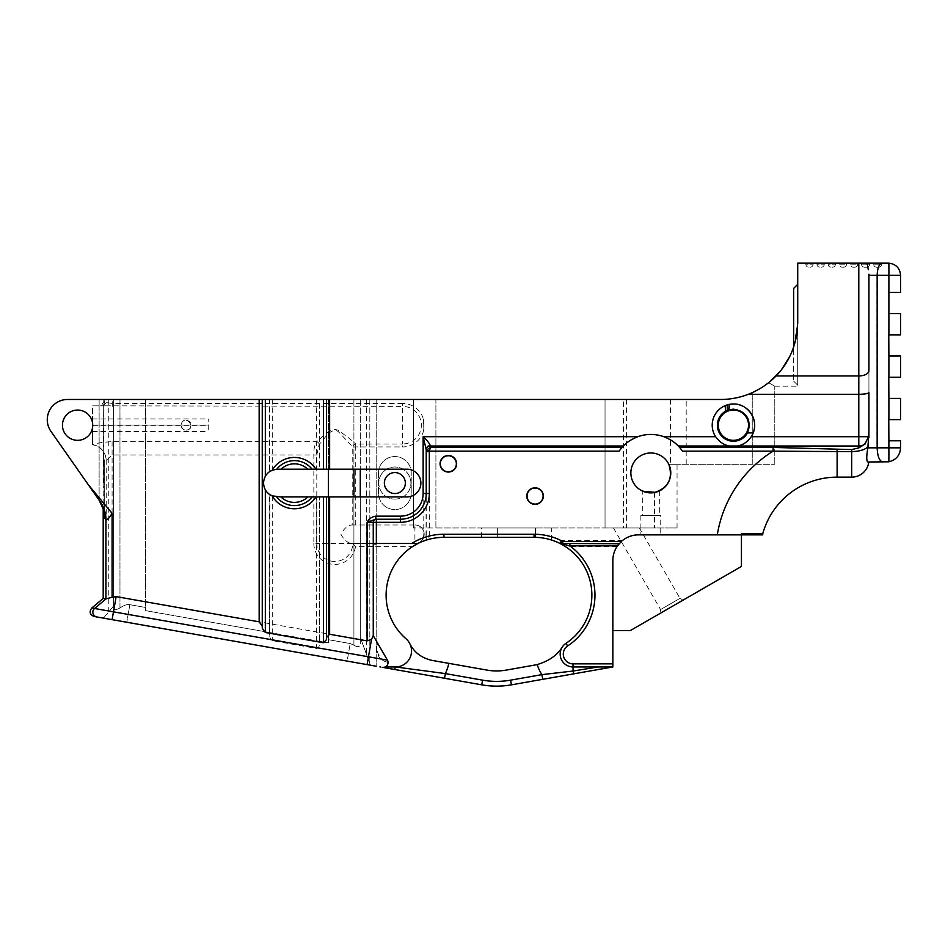 <?xml version="1.0" encoding="UTF-8"?>
<svg xmlns="http://www.w3.org/2000/svg" width="948" height="948" viewBox="0 0 948 948"><rect width="100%" height="100%" fill="white"/><g stroke="black" fill="none" stroke-linecap="round" stroke-linejoin="round"><path stroke-width="0.71" stroke-dasharray="4.74 3.56" d="M797.718 284.341L797.718 385.196L797.718 322.818L793.666 346.992L793.666 381.143L793.666 288.393M681.339 449.518A38.477 38.477 0 0 1 682.536 451.153L678.306 446.01C675.047 442.42 670.212 439.327 663.801 436.708A38.477 38.477 0 0 0 637.814 436.708C631.404 439.327 626.569 442.42 623.31 446.01L619.08 451.153A38.477 38.477 0 0 1 621.402 448.12M866.756 459.033L867.918 461.996L868.795 461.996A17.218 17.218 0 0 1 851.707 477.14L851.707 449.565L773.106 447.432L773.106 451.153L682.536 451.153A38.477 38.477 0 0 0 619.08 451.153L429.42 451.153L430.345 445.619C429.183 442.965 426.778 439.991 423.152 436.708L426.233 449.186L426.007 540.182M837.12 477.14L837.12 451.556L773.106 451.153A121.391 121.391 0 0 0 717.292 534.862L638.573 534.862A25.715 25.715 0 0 0 622.599 540.419L616.994 546.581A25.715 25.715 -90 0 0 612.846 560.576A25.715 25.715 0 0 1 618.167 544.922M650.814 452.978A19.944 19.944 0 0 0 633.537 482.899A19.944 19.944 0 0 0 668.091 482.899A19.944 19.944 0 0 0 650.814 452.978A19.944 19.944 0 0 0 630.953 474.782A19.944 19.944 0 0 0 654.511 492.533A19.944 19.944 0 0 1 630.953 474.782A19.944 19.944 0 0 1 668.79 464.283A19.944 19.944 0 0 0 650.814 452.978M535.075 487.438A8.627 8.627 0 0 1 542.552 500.39A8.627 8.627 0 0 1 527.598 500.39A8.627 8.627 0 0 1 535.075 487.438A8.627 8.627 0 0 1 542.552 500.39A8.627 8.627 0 0 1 527.598 500.39A8.627 8.627 0 0 1 535.075 487.438M448.357 455.135A8.627 8.627 0 0 1 455.822 468.087A8.627 8.627 0 0 1 440.879 468.087A8.627 8.627 0 0 1 448.357 455.135A8.627 8.627 0 0 1 455.822 468.087A8.627 8.627 0 0 1 440.879 468.087A8.627 8.627 0 0 1 448.357 455.135M773.106 447.432L679.633 447.432A38.477 38.477 0 0 0 678.306 446.01L737.497 446.01C742.924 445.062 747.51 441.958 751.243 436.708A21.212 21.212 0 0 0 733.42 403.978A21.212 21.212 0 0 0 715.61 436.708C719.319 441.946 723.893 445.05 729.344 446.01A21.212 21.212 0 0 0 737.497 446.01L858.793 446.01L858.793 263.165L867.029 263.165L868.332 269.765M851.707 449.565L858.793 447.918L865.003 444.091L868.427 436.708L868.925 431.956L867.076 452.943M878.725 267.218A3.034 3.034 -90 0 0 881.759 264.172A3.034 3.034 90 0 1 878.725 267.218L876.699 267.218A3.034 3.034 90 0 1 873.665 264.172L881.759 264.172L873.665 264.172A3.034 3.034 90 0 0 876.699 267.218L878.725 267.218M873.665 264.172L873.665 263.165L873.665 264.172L873.665 263.165L881.759 263.165L881.759 264.172M866.567 267.218A3.034 3.034 -90 0 0 869.612 264.172A3.034 3.034 90 0 1 866.567 267.218L864.552 267.218A3.034 3.034 90 0 1 861.507 264.172L869.612 264.172L861.507 264.172A3.034 3.034 90 0 0 864.552 267.218L866.567 267.218M861.507 264.172L861.507 263.165L861.507 264.172L861.507 263.165L869.612 263.165L869.612 264.172M854.634 267.218A3.034 3.034 -90 0 0 857.679 264.172A3.034 3.034 90 0 1 854.634 267.218L853.413 267.218A3.034 3.034 90 0 1 850.368 264.172L857.679 264.172L850.368 264.172A3.034 3.034 90 0 0 853.413 267.218L854.634 267.218M850.368 263.165L850.368 264.172M857.679 263.165L857.679 264.172M843.495 267.218A3.034 3.034 -90 0 0 846.54 264.172A3.034 3.034 90 0 1 843.495 267.218L842.274 267.218A3.034 3.034 90 0 1 839.229 264.172L846.54 264.172L839.229 264.172A3.034 3.034 90 0 0 842.274 267.218L843.495 267.218M839.229 263.165L839.229 264.172M846.54 263.165L846.54 264.172M835.401 264.172A3.034 3.034 90 0 1 832.356 267.218L831.135 267.218A3.034 3.034 90 0 1 828.09 264.172L835.401 264.172L828.09 264.172A3.034 3.034 90 0 0 831.135 267.218L832.356 267.218A3.034 3.034 -90 0 0 835.401 264.172L835.401 263.165L835.401 264.172M828.09 263.165L828.09 264.172M824.262 264.172A3.034 3.034 90 0 1 821.217 267.218L819.996 267.218A3.034 3.034 90 0 1 816.963 264.172L824.262 264.172L816.963 264.172A3.034 3.034 90 0 0 819.996 267.218L821.217 267.218A3.034 3.034 -90 0 0 824.262 264.172L824.262 263.165L824.262 264.172M816.963 263.165L816.963 264.172M813.123 264.172A3.034 3.034 90 0 1 810.09 267.218L808.857 267.218A3.034 3.034 90 0 1 805.824 264.172L813.123 264.172L805.824 264.172A3.034 3.034 90 0 0 808.857 267.218L810.09 267.218A3.034 3.034 -90 0 0 813.123 264.172L813.123 263.165L813.123 264.172M805.824 263.165L805.824 264.172L805.824 263.165M621.995 447.432A38.477 38.477 0 0 1 623.31 446.01L430.345 446.01A4.112 3.721 -0 0 0 426.233 449.731L426.233 540.099L426.233 536.023L429.326 536.023L429.326 451.639L426.233 451.639L426.624 449.968L430.345 447.432L621.995 447.432M624.282 445.05A38.477 38.477 0 0 1 669.371 439.22M762.725 533.831L741.443 533.831L741.443 534.862L741.443 533.831L741.443 534.862L762.725 534.862M619.471 543.358A25.715 25.715 0 0 1 638.573 534.862L741.443 534.862L741.443 566.43L630.42 630.538L612.846 630.538L612.846 560.576L612.846 666.954L573.042 666.954A12.857 12.857 0 0 1 562.283 647.046A12.857 12.857 0 0 0 573.042 666.954L598.271 666.954L573.042 671.03L541.912 674.632L542.742 679.313L573.86 673.827L573.042 663.861L612.846 663.861M868.925 274.209L868.925 437.621M867.029 263.165L869.612 263.165M881.83 263.165C878.891 263.899 877.279 267.952 876.983 275.311L868.925 275.311M900.6 275.311L888.774 275.311L888.774 292.458L900.6 292.458L900.6 275.311C899.913 268.106 895.979 264.054 888.786 263.165L888.774 275.311L876.983 275.311L876.983 447.823C877.327 456.415 879.211 461.143 882.647 461.996M888.774 292.458L888.786 461.795C896.097 459.993 900.043 455.336 900.6 447.823L900.6 440.808L888.774 440.808M866.745 456.45L866.709 457.837M888.774 398.421L900.6 398.421L900.6 419.609L888.774 419.609M888.774 313.646L900.6 313.646L900.6 334.845L888.774 334.845M888.774 356.033L900.6 356.033L900.6 377.221L888.774 377.221M868.925 432.015L868.925 370.621A10.12 5.309 180 0 1 858.793 375.941L776.045 375.941C789.945 361.544 797.173 343.674 797.718 322.32L797.718 386.203L797.718 263.165L858.793 263.165M768.603 382.696L769.385 382.056L768.603 382.696L774.777 386.203L768.603 382.696M779.671 371.912L781.65 369.447L779.671 371.912M789.648 356.673L791.959 351.566L789.648 356.673M387.4 660.128L373.251 635.634L371.533 639.343L367.077 640.86L367.077 543.5L316.798 543.5L316.798 454.957L319.18 444.162C323.683 441.057 329.608 427.05 338.14 431.423L352.763 446.935A3.081 2.82 -44.5 0 1 355.713 443.984C352.135 440.417 346.103 435.772 337.618 430.036C329.335 427.43 321.502 438.794 316.62 441.59L112.089 441.59L101.732 442.455L92.501 444.387L92.501 405.851L103.083 405.851L106.306 402.77L106.306 399.475L720.563 399.475A77.155 77.155 0 0 0 752.25 392.673L752.25 464.283L774.777 464.283L668.79 464.283L752.25 464.283L752.25 392.673A77.155 77.155 0 0 1 748.399 394.273M759.265 389.059L764.195 385.954L759.265 389.059M720.563 399.475L435.902 399.475L435.902 527.965L605.037 527.965L413.482 527.965L435.902 527.965L435.902 399.475L413.482 399.475L720.563 399.475A77.155 77.155 0 0 0 748.351 394.297L858.793 394.297C864.979 394.178 868.344 393.586 868.925 392.531M776.045 375.941C768.615 383.739 759.384 389.865 748.351 394.297M726.749 410.603A16.045 16.045 0 0 0 722.649 437.087A16.045 16.045 0 0 0 748.399 430.973A16.045 16.045 0 0 0 727.246 410.377L727.246 404.891L729.213 404.405L725.149 405.661A21.212 21.212 0 0 0 720.042 441.661M749.832 438.628A21.212 21.212 0 0 0 753.186 432.904A21.212 21.212 0 0 1 718.631 440.405A21.212 21.212 0 0 1 725.149 405.661L725.576 411.195A16.045 16.045 0 0 0 722.127 436.59A16.045 16.045 0 0 0 747.498 432.904C751.669 419.739 746.988 411.811 733.42 409.145L728.668 409.868L729.213 404.405L733.42 403.978C747.782 403.493 758.862 419.703 753.186 432.904L747.498 432.904M373.251 543.5L417.938 543.5L376.344 543.5L373.251 546.581L373.251 635.634L373.251 522.312A3.081 3.081 90 0 1 376.344 519.22L400.518 519.22M448.357 455.751A8.022 8.022 0 0 0 441.401 467.779A8.022 8.022 0 0 0 455.301 467.779A8.022 8.022 0 0 0 448.357 455.751M535.075 488.054A8.022 8.022 0 0 0 528.131 500.082A8.022 8.022 0 0 0 542.031 500.082A8.022 8.022 0 0 0 535.075 488.054M797.706 323.6L797.481 328.423M795.645 340.083L793.725 346.814M272.609 470.066L272.692 470.042A13.876 13.876 0 0 1 277.48 469.189L319.5 469.189L319.5 399.475L328.399 399.475L328.399 469.189L319.5 469.189L319.5 399.475L269.599 399.475L269.599 471.642L269.599 399.475L113.594 399.475L113.594 608.095L113.594 399.475L108.759 399.475L113.594 399.475L113.594 606.056L108.759 611.815L113.594 606.056L113.594 608.095L113.594 399.475L145.482 399.475L145.482 607.443L145.482 399.475L328.399 399.475L328.399 469.189L407 469.189A13.876 13.876 0 0 1 420.865 483.065A13.876 13.876 0 0 1 407 496.93L328.399 496.93L328.399 639.699L350.215 643.55L353.912 645.197C358.178 647.733 360.299 647.01 360.287 643.028L360.287 496.93M269.848 494.643L269.599 634.757C269.789 638.087 270.82 640.078 272.692 640.73L316.419 648.444L316.419 496.93L328.399 496.93L328.399 639.699L350.215 643.55L347.122 661.1L367.077 664.619L112.089 619.648L116.154 596.612L105.939 598.935L103.202 598.449M316.419 496.93L277.48 496.93A13.876 13.876 0 0 1 272.692 496.077L272.609 496.053M262.252 628.228L262.252 626.107M326.55 637.447L326.55 639.568M560.766 543.465L560.766 540.419A60.897 60.897 0 0 0 534.044 534.245L443.925 534.245A60.897 60.897 0 0 0 429.326 536.023L428.496 539.424L426.233 540.099M417.547 543.702L414.916 543.5A9.255 9.255 -62.7 0 0 423.152 538.488L423.152 541.19A57.816 57.816 0 0 0 418.957 542.991L418.459 543.24M367.077 543.5L376.344 543.5A3.081 3.081 0 0 0 373.251 546.581L412.546 546.581A57.816 57.816 41 0 0 406.005 638.786A16.045 16.045 41 0 1 409.856 643.763A16.045 16.045 0 0 1 395.482 666.954L384.935 667.06M534.044 534.245L534.044 537.326A57.816 57.816 0 0 1 535.49 537.35A57.816 57.816 0 0 0 534.044 537.326L443.925 537.326L443.925 534.245M497.629 537.326L481.584 537.326L497.629 537.326L497.629 527.965L535.49 527.965L481.584 527.965L497.629 527.965L497.629 537.326M560.339 543.654L559.415 543.192A3.081 3.081 -74.2 0 0 560.019 543.405A3.081 3.081 -61.1 0 0 560.766 543.5L560.671 543.808M622.599 540.419L560.766 540.419L559.415 543.192L560.185 543.571L559.415 543.192A3.081 3.081 180 0 0 560.766 543.5L561.216 543.5M550.314 539.661L551.535 540.04L550.314 539.661M569.831 543.5L561.05 543.5M562.994 543.5L565.672 543.5M565.79 543.5L567.461 543.5M612.846 630.538L612.846 560.576A25.715 25.715 0 0 1 638.573 534.862L717.292 534.862M623.547 527.965L677.05 527.965L605.037 527.965L623.547 527.965L623.547 399.475M733.42 410.057A15.144 15.144 0 0 0 720.314 432.762A15.144 15.144 0 0 0 746.526 432.762A15.144 15.144 0 0 0 733.42 410.057A15.144 15.144 0 0 1 746.526 432.762A15.144 15.144 0 0 1 720.314 432.762A15.144 15.144 0 0 1 733.42 410.057A15.144 15.144 0 0 1 746.526 432.762A15.144 15.144 0 0 1 720.314 432.762A15.144 15.144 0 0 1 733.42 410.057M668.79 464.283L677.05 464.283L668.79 464.283M355.713 524.979L355.713 446.935L352.763 446.935L352.763 524.979L414.916 524.979A9.255 9.255 0 0 1 423.152 530.003L423.152 436.708L637.814 436.708M423.152 432.205L423.246 431.767C424.123 428.46 424.159 424.218 423.341 419.052L423.152 432.205A21.733 21.733 0 0 1 402.568 446.935L402.568 443.984A18.794 18.794 0 0 0 421.362 425.19A18.794 18.794 0 0 0 402.568 406.396L402.568 403.457A21.733 21.733 0 0 1 423.152 418.186M378.501 472.934L378.501 493.197A16.353 16.353 0 0 0 394.854 509.55A16.353 16.353 0 0 0 411.219 493.197L411.219 472.934A16.353 16.353 0 0 0 394.854 456.569A16.353 16.353 0 0 0 378.501 472.934L378.501 493.197A16.353 16.353 0 0 0 394.854 509.55A16.353 16.353 0 0 0 411.219 493.197L411.219 472.934A16.353 16.353 0 0 0 394.854 456.569A16.353 16.353 0 0 0 378.501 472.934M774.777 464.283L774.777 386.109L774.777 464.283M413.482 527.965L413.482 399.475L413.482 527.965M626.569 399.475L626.569 527.965M670.497 399.475L670.497 464.283M402.568 403.457L112.291 403.457L107.764 402.77L105.714 405.827L402.568 406.396L402.568 443.984L355.713 443.984L355.713 446.935L402.568 446.935M104.268 516.067L103.308 405.851L100.109 405.851L103.202 402.77L103.202 399.475L104.268 399.475L104.268 402.77L103.202 402.77L104.327 402.77L104.327 399.475L103.202 399.475M105.489 618.487L347.122 661.1L350.215 643.55L353.912 645.197L353.912 496.93L353.912 645.197C358.178 647.733 360.299 647.01 360.287 643.028L360.287 637.364L370.419 665.2L360.287 637.364L360.287 399.475L366.663 399.475L328.399 399.475L360.287 399.475L360.287 643.028L360.287 469.189M371.782 665.437L369.471 665.034M376.19 399.475L376.19 666.219L376.19 399.475L366.663 399.475L376.19 399.475M328.399 469.189L328.399 642.863L328.399 639.699L328.399 642.863L319.5 641.298L319.5 496.93L319.5 641.298M269.599 634.757L269.599 494.489A13.876 13.876 0 0 1 269.599 471.642L269.836 471.488M269.599 632.494L145.482 610.619L145.482 399.475L145.482 610.619L145.482 607.443L129.864 604.694C127.316 604.113 124.022 605.203 119.969 607.952C116.142 610.05 114.009 610.097 113.594 608.095C114.009 610.097 116.142 610.05 119.969 607.952C124.022 605.203 127.316 604.113 129.864 604.694L145.482 607.443L145.482 610.619L328.399 642.863L328.399 496.93M312.046 469.189A22.479 22.479 0 0 0 276.733 469.213M316.419 648.444C318.279 648.444 319.31 646.82 319.5 643.562M660.732 534.862L640.884 534.862L660.732 534.862L660.732 515.522L640.884 515.522L660.732 515.522M613.463 527.965L660.566 609.564L660.566 613.131L683.081 600.131L679.989 598.354L660.566 609.564L679.989 598.354L639.355 527.965L613.463 527.965L639.355 527.965M388.04 662.237A4.835 4.835 0 0 1 385.208 666.954L382.364 667.309C384.651 667.795 386.523 666.491 387.969 663.399A4.835 4.835 0 0 0 388.04 662.237A12.857 12.857 0 0 1 377.991 643.846C375.479 646.595 376.451 651.643 380.918 658.99C384.059 661.23 386.429 662.308 388.04 662.237A4.835 4.835 0 0 1 382.376 667.309L382.364 667.309M373.251 635.634L377.991 643.846L373.251 635.634L373.251 546.581A3.081 3.081 0 0 1 376.344 543.5M416.741 543.5L418.957 542.991M423.152 538.488L423.152 530.003M430.345 445.619A4.112 3.567 180 0 0 426.233 449.186L426.233 449.731M428.496 539.424A57.816 57.816 0 0 1 443.925 537.326A57.816 57.816 0 0 0 428.496 539.424M619.34 543.5L570.803 543.5L570.803 546.581L560.718 543.844A57.816 57.816 0 0 1 565.944 643.372A12.857 12.857 0 0 0 573.042 666.954L612.846 666.954M535.49 527.965L551.535 527.965L535.49 527.965L535.49 537.35L535.49 527.965M534.044 537.326A57.816 57.816 0 0 1 535.49 537.35A57.816 57.816 0 0 0 534.044 537.326M541.652 537.836A57.816 57.816 0 0 1 546.842 538.76A57.816 57.816 0 0 0 541.652 537.836M642.306 490.969L642.957 491.265L642.306 490.969L642.306 515.522L659.322 515.522L642.306 515.522M655.317 492.356L659.322 490.969L655.317 492.356M725.576 411.195L727.246 410.377L727.246 404.891L727.246 410.377L728.668 409.868M351.554 524.979L414.916 524.979A9.255 9.255 0 0 1 424.171 534.245A9.255 9.255 0 0 1 414.916 543.5L351.554 543.5C347.466 542.896 343.923 539.815 340.913 534.245C343.923 528.664 347.466 525.583 351.554 524.979L352.763 524.979M77.582 410.057A15.144 15.144 0 0 0 64.476 432.762A15.144 15.144 0 0 0 90.7 432.762A15.144 15.144 0 0 0 77.582 410.057A15.144 15.144 0 0 1 90.7 432.762A15.144 15.144 0 0 1 64.476 432.762A15.144 15.144 0 0 1 77.582 410.057A15.144 15.144 0 0 0 62.473 424.325A15.144 15.144 0 0 0 75.864 440.228A15.144 15.144 0 0 0 92.501 422.618A15.144 15.144 0 0 0 77.582 410.057M370.419 665.2L360.287 637.364L370.419 665.2L103.462 618.132L113.594 606.056L103.462 618.132L105.358 618.463M394.854 472.566A10.499 10.499 0 0 1 403.943 488.303A10.499 10.499 0 0 1 385.765 488.303A10.499 10.499 0 0 1 394.854 472.566M409.856 643.763C413.672 651.916 421.09 657.462 432.134 660.412L487.13 670.118A54.522 54.522 0 0 0 506.066 670.118L535.016 665.01A41.155 41.155 0 0 0 537.243 664.548C549.105 660.946 557.448 655.115 562.283 647.046M481.762 684.835A85.391 85.391 0 0 0 511.422 684.835A85.391 85.391 0 0 1 481.762 684.835L482.591 680.154L445.382 673.59L444.565 678.27L394.652 669.478L395.47 666.954L445.382 673.59A54.818 54.818 0 0 0 448.866 663.363M570.222 543.5L568.954 543.5M568.196 543.5L563.42 543.5M563.148 543.5L561.69 543.5M429.326 451.639A1.007 0.818 96.9 0 1 429.42 451.153L426.624 449.968M105.714 405.827L92.501 405.851L92.501 422.618M186.116 430.214C198.879 428.152 183.154 412.439 181.092 425.19C181.4 428.247 183.071 429.918 186.116 430.214M394.854 499.11A16.045 16.045 0 0 0 408.754 475.031A16.045 16.045 0 0 0 380.954 475.031A16.045 16.045 0 0 0 394.854 499.11A16.045 16.045 0 0 1 380.954 475.031A16.045 16.045 0 0 1 408.754 475.031A16.045 16.045 0 0 1 394.854 499.11M733.42 409.145A16.045 16.045 0 0 1 747.32 433.212A16.045 16.045 0 0 1 719.52 433.212A16.045 16.045 0 0 1 733.42 409.145M105.299 405.851L103.083 405.851M104.28 509.621A30.857 30.739 -35 0 0 100.393 501.99L100.393 501.99C104.529 508.187 106.484 515.013 106.259 522.49L105.927 519.682L104.268 517.312L104.28 460.112L103.308 460.586L103.308 454.661L103.308 483.006L103.308 460.586L104.268 460.586L103.308 454.661L103.308 405.851L100.109 405.851M104.327 402.77A3.081 3.081 90 0 1 104.209 403.587L101.436 405.851L104.209 403.587L104.209 399.475L99.125 399.475L104.28 399.475L104.28 402.971M106.306 399.475L67.509 399.475A20.252 20.252 0 0 0 50.931 431.34A20.252 20.252 0 0 1 67.509 399.475A20.252 20.252 0 0 0 50.931 431.34L100.464 502.096M103.202 483.006L103.202 508.875L104.28 516.672L104.28 460.112L104.28 516.672M96.897 616.97L96.826 616.958A4.835 4.823 100 0 1 96.815 616.958A4.835 4.823 100 0 1 94.563 608.498L368.464 656.786L367.077 664.619M383.573 667.368L380.669 667.013M376.19 666.219L373.844 665.804M352.455 543.5L355.476 546.581L373.251 546.581M106.259 522.49L106.2 459.247L106.283 460.586L112.089 454.957L313.847 454.957L313.847 543.5L316.798 543.5A17.988 17.988 0 0 0 334.703 561.489A17.988 17.988 0 0 0 352.763 543.642M319.18 444.162A3.081 2.24 -134.6 0 0 316.62 441.602C314.606 444.6 313.681 449.044 313.847 454.957L316.798 454.957M92.501 444.387L92.501 444.636C98.687 445.655 102.977 449.245 105.358 455.431C103.048 449.553 98.77 445.987 92.501 444.731L92.501 444.636M106.2 459.247L105.358 455.431M181.092 425.19C181.423 422.085 183.106 420.402 186.116 420.165C191.022 421.398 192.207 424.254 189.671 428.745C185.322 431.352 182.466 430.167 181.092 425.19M99.125 500.189L99.125 403.587L99.125 500.189A30.988 30.857 55 0 0 98.924 499.892L50.931 431.34L98.924 499.892M367.077 640.86L116.154 596.612M208.24 425.024L208.24 431.47L208.24 418.921L208.24 425.024L92.726 425.024M92.726 425.368L208.24 425.368M92.501 425.368L92.501 431.47L92.501 425.368M92.501 425.024L92.501 418.921L92.501 425.024M380.752 666.954A4.752 4.752 0 0 1 379.923 666.882L382.376 667.309L379.923 666.882A4.752 4.752 0 0 0 380.752 666.954M382.186 667.274L382.376 667.309A4.835 4.835 0 0 0 387.969 663.399M385.208 666.954A4.752 1.209 100 0 1 384.378 667.665L379.923 666.882M394.652 669.478L395.482 666.954M92.501 427.773L92.501 444.731M104.209 403.587L104.268 402.77L104.209 403.587M99.125 399.475L99.125 403.587L99.125 399.475L67.509 399.475M858.793 447.918L858.793 446.01A10.12 9.16 180 0 0 865.003 444.091M663.801 436.708L715.61 436.708M867.87 447.823L900.6 447.823M837.12 449.565L837.12 451.556L851.707 451.556A17.218 7.252 180 0 0 868.06 446.555M560.718 543.844A57.816 57.816 0 0 1 565.944 643.372A12.857 12.857 0 0 0 573.042 666.954M605.037 399.475L605.037 527.965L605.037 399.475M654.511 492.533L654.511 527.965L654.511 492.533M751.243 436.708L858.793 436.708M112.291 406.396L112.291 399.475M686.198 464.283L686.198 399.475M106.306 402.77L107.764 402.77M369.815 399.475L369.815 663.541L369.815 399.475M366.663 399.475L366.663 654.89L366.663 399.475M353.912 399.475L353.912 469.189L353.912 399.475M316.419 399.475L316.419 469.189M272.692 399.475L272.692 470.042M119.969 607.952L119.969 399.475L119.969 607.952M272.692 496.077L272.692 640.73M567.651 645.944L565.944 643.372M560.019 543.405A3.081 3.081 -74.2 0 1 559.415 543.192A3.081 3.081 180 0 0 560.766 543.5L559.51 543.24M570.803 546.581L616.994 546.581M414.916 524.979A9.255 9.255 0 0 1 424.171 534.245A9.255 9.255 0 0 1 414.916 543.5L414.916 524.979M129.864 604.694L126.759 622.244L129.864 604.694M537.243 664.548A37.292 37.292 0 0 0 541.912 674.632L510.593 680.154A80.627 80.627 0 0 1 482.591 680.154M729.024 409.761L729.439 404.358M91.802 608.012L94.563 608.498L105.939 598.935L105.927 519.682M371.533 639.343L368.464 656.786L380.918 658.99M112.089 441.59L112.089 597.228M355.476 546.581A20.927 20.927 0 0 1 333.234 564.38A20.927 20.927 0 0 1 313.847 543.5M511.422 684.835L510.593 680.154M793.666 381.143L797.718 385.196M855.558 448.736C863.901 446.247 868.356 440.654 868.925 431.956C868.356 440.654 863.901 446.247 855.558 448.736M677.05 527.965L677.05 464.283M774.777 386.203L797.718 386.203M108.759 611.815L108.759 399.475M481.584 537.326L481.584 527.965M551.535 540.04L551.535 527.965M640.884 515.522L640.884 534.862M562.318 543.5L568.397 543.5M659.322 490.969L659.322 515.522M92.501 431.47L208.24 431.47M92.501 418.921L208.24 418.921"/><path stroke-width="1.42" d="M797.706 323.6L797.718 284.341L793.666 288.393L793.666 346.992L791.959 351.566L793.725 346.814M873.665 263.165L861.507 263.165M850.368 263.165L857.679 263.165L850.368 263.165M839.229 263.165L846.54 263.165L839.229 263.165M835.401 263.165L828.09 263.165L835.401 263.165M824.262 263.165L816.963 263.165L824.262 263.165M813.123 263.165L805.824 263.165L813.123 263.165M888.786 461.795L867.918 461.996C866.377 461.143 866.365 456.426 867.87 447.823L868.925 431.956L868.427 436.708L865.003 444.091L858.793 447.918L851.707 449.565L851.707 477.14A17.218 17.218 0 0 0 868.795 461.996L888.892 461.783C896.144 459.934 900.043 455.289 900.6 447.823L877.161 447.823L877.161 275.311L900.6 275.311C899.925 268.154 896.026 264.101 888.892 263.177L888.892 292.458L900.6 292.458L900.6 275.311M621.402 448.12A38.477 38.477 0 0 1 621.995 447.432L623.31 446.01A38.477 38.477 0 0 1 624.282 445.05M669.371 439.22A38.477 38.477 0 0 1 678.306 446.01C675.047 442.42 670.212 439.327 663.801 436.708A38.477 38.477 0 0 0 637.814 436.708C631.404 439.327 626.569 442.42 623.31 446.01L430.345 446.01A4.112 3.721 -0 0 0 426.233 449.731L423.152 436.708C426.778 439.991 429.183 442.965 430.345 445.619A4.112 3.567 -0 0 0 426.233 449.186L426.233 493.505L426.233 451.639L426.624 449.968L430.345 447.432L429.42 451.153L426.624 449.968M720.042 441.661A21.212 21.212 0 0 0 729.344 446.01C723.893 445.05 719.319 441.946 715.61 436.708A21.212 21.212 0 0 1 733.42 403.978L729.213 404.405L728.668 409.868L733.42 409.145C746.988 411.811 751.669 419.739 747.498 432.904L753.186 432.904C758.862 419.703 747.782 403.493 733.42 403.978A21.212 21.212 0 0 1 751.243 436.708C747.522 441.946 742.948 445.05 737.497 446.01L678.306 446.01L679.633 447.432A38.477 38.477 0 0 1 681.339 449.518M411.645 543.5A60.897 60.897 0 0 1 443.925 534.245L443.925 537.326A57.816 57.816 -26.8 0 0 417.938 543.5L373.251 543.5M569.831 543.5L569.831 545.87L617.468 545.87L621.39 541.438A25.715 25.715 0 0 1 638.573 534.862L717.292 534.862A121.391 121.391 0 0 1 773.106 451.153L837.12 451.556L837.12 477.14L851.707 477.14A17.218 17.218 0 0 0 868.795 461.996M650.814 452.978A19.944 19.944 0 0 0 633.537 482.899A19.944 19.944 0 0 0 668.091 482.899A19.944 19.944 0 0 0 650.814 452.978M535.075 488.054A8.022 8.022 0 0 1 542.031 500.082A8.022 8.022 0 0 1 528.131 500.082A8.022 8.022 0 0 1 535.075 488.054M448.357 455.751A8.022 8.022 0 0 1 455.301 467.779A8.022 8.022 0 0 1 441.401 467.779A8.022 8.022 0 0 1 448.357 455.751M426.233 449.731L426.233 451.639L429.326 451.639A1.007 0.818 96.9 0 1 429.42 451.153L619.08 451.153L621.995 447.432L430.345 447.432L430.345 445.619M851.707 477.14L837.12 477.14A77.155 77.155 0 0 0 762.725 533.831A77.155 77.155 0 0 1 837.12 477.14A77.155 77.155 0 0 0 762.725 533.831L741.443 533.831L741.443 566.43L630.42 630.538L612.846 630.538M762.725 534.862L762.725 533.831L762.725 534.862L717.292 534.862M868.332 269.765L867.029 263.165L797.718 263.165L797.718 322.32L796.711 334.762C793.796 351.044 786.911 364.767 776.045 375.941L858.793 375.941A10.12 5.309 0 0 0 868.925 370.621L868.925 274.209M881.759 263.165L888.786 263.165M868.925 275.311L877.161 275.311C877.457 267.952 879.08 263.899 882.031 263.165L888.892 263.177M882.031 263.165L867.029 263.165M900.6 447.823L900.6 440.808L888.892 440.808L888.892 461.783M888.892 440.808L888.774 419.609L900.6 419.609L900.6 398.421L888.892 398.421L888.892 419.609M888.892 398.421L888.774 377.221L900.6 377.221L900.6 356.033L888.892 356.033L888.892 377.221M888.892 356.033L888.774 334.845L900.6 334.845L900.6 313.646L888.892 313.646L888.892 334.845M888.892 313.646L888.892 292.458M868.925 437.621L868.925 392.531C868.344 393.586 864.979 394.178 858.793 394.297L858.793 436.708L868.25 436.708M867.076 452.943L866.745 456.45M866.709 457.837L866.756 459.033M882.849 461.996C879.4 461.143 877.504 456.415 877.161 447.823L867.87 447.823M868.925 432.015L868.925 392.531M769.385 382.056L779.671 371.912L769.385 382.056M781.65 369.447L789.648 356.673L781.65 369.447M752.428 392.591L759.265 389.059L752.428 392.591M764.195 385.954L768.603 382.696L764.195 385.954M748.399 394.273A77.155 77.155 0 0 1 720.563 399.475L329.631 399.475L329.631 469.189L407 469.189A13.876 13.876 0 0 1 420.865 483.065A13.876 13.876 0 0 1 407 496.93L312.129 496.93A22.479 22.479 0 0 1 276.65 496.906A22.479 22.479 124.7 0 0 312.129 496.93L280.94 496.93A19.292 19.292 0 0 0 307.851 496.93M727.246 404.891L729.213 404.405L727.246 404.891L727.246 410.377L725.576 411.195L725.149 405.661L727.246 404.891M751.243 436.708L858.793 436.708L858.793 446.01L737.497 446.01A21.212 21.212 0 0 0 749.832 438.628M773.106 447.432L773.106 451.153L682.536 451.153L679.633 447.432L773.106 447.432L851.707 449.565M429.326 451.639L429.326 493.505L426.233 493.505A25.715 25.715 0 0 1 400.518 519.22L375.811 519.22L367.077 522.312L373.251 522.312L373.251 635.634L387.4 660.128L368.464 656.786L371.533 639.343L373.251 635.634M443.925 537.326L534.044 537.326A57.816 57.816 0 0 1 559.616 543.287L562.994 543.5M534.044 537.326L534.044 534.245A60.897 60.897 0 0 1 562.78 541.438L559.616 543.287L560.529 543.5A2.062 2.062 0 0 1 559.616 543.287L569.831 545.87A60.897 60.897 0 0 1 567.651 645.944A9.776 9.776 0 0 0 573.042 663.861L573.042 666.954A12.857 12.857 0 0 1 565.944 643.372A57.816 57.816 0 0 0 560.552 543.761A57.816 57.816 0 0 1 565.944 643.372L567.651 645.944A60.897 60.897 0 0 0 570.803 546.581M619.139 543.725L562.78 543.5L562.78 541.438L621.39 541.438M618.167 544.922A25.715 25.715 0 0 1 619.471 543.358M617.468 545.87A25.715 25.715 90 0 0 612.846 560.576L612.846 663.861L573.042 663.861A9.776 9.776 0 0 1 567.651 645.944M668.79 464.283C673.246 478.385 668.482 487.793 654.511 492.533C668.482 487.793 673.246 478.385 668.79 464.283M747.498 432.904A16.045 16.045 0 0 1 722.127 436.59A16.045 16.045 0 0 1 725.576 411.195M728.668 409.868L727.246 410.377A16.045 16.045 0 0 0 726.749 410.603M858.793 263.165L858.793 394.297L748.351 394.297C759.384 389.865 768.615 383.739 776.045 375.941M748.351 394.297A77.155 77.155 0 0 1 720.563 399.475M797.481 328.423L795.645 340.083M329.631 469.189L326.55 469.189L326.55 399.475L329.631 399.475M323.458 399.475L326.55 399.475L326.55 469.189L323.458 469.189L323.458 399.475L262.252 399.475L262.252 626.107L259.159 621.829L116.154 596.612L112.089 597.228L112.089 513.318C109.364 517.904 107.314 520.061 105.939 519.8L105.927 519.682A30.857 30.739 -35 0 0 104.28 509.621M315.957 469.189A25.667 25.667 0 0 0 272.195 470.232L276.733 469.213A22.479 22.479 0 0 1 312.046 469.189L323.458 469.189M281.046 469.189L276.733 469.213A22.479 22.479 0 0 1 312.046 469.189L307.745 469.189A19.292 19.292 0 0 0 281.046 469.189L307.745 469.189M272.195 470.232A13.876 13.876 0 0 0 265.333 476.346C263.034 480.826 263.034 485.293 265.333 489.772A13.876 13.876 0 0 0 272.123 495.851L280.94 496.93M637.814 436.708L423.152 436.708L423.152 493.505L426.233 493.505A25.715 25.715 0 0 1 400.518 519.22L400.518 516.139L375.811 516.139C371.9 516.696 368.997 518.757 367.077 522.312L367.077 640.86L329.631 634.259L326.55 637.447L326.55 496.93L326.55 639.568L323.458 642.756L265.333 632.506L262.252 628.228L262.252 399.475L259.159 399.475L259.159 621.829M367.077 640.86L371.533 639.343M375.811 516.139L375.811 519.22M426.007 540.182L425.356 540.396M426.233 540.099L423.152 541.19M418.459 543.24L417.938 543.5A57.816 57.816 0 0 0 406.005 638.786A16.045 16.045 0 0 1 395.482 666.954L394.652 669.478L444.565 678.27L445.382 673.59L395.482 666.954L385.208 666.954A4.835 4.835 0 0 0 387.4 660.128A4.835 4.835 0 0 1 382.376 667.309L394.652 669.478L395.482 666.954M412.546 546.581L417.547 543.702M560.185 543.571L559.415 543.192L560.185 543.571M535.49 537.35C556.192 540.336 556.192 540.336 535.49 537.35C556.192 540.336 556.192 540.336 535.49 537.35A57.816 57.816 0 0 1 541.652 537.836A57.816 57.816 0 0 0 535.49 537.35M561.05 543.5L561.844 543.5M567.461 543.5L560.529 543.5M612.846 666.954L573.86 673.827L573.042 671.03L541.912 674.632L510.593 680.154A80.627 80.627 0 0 1 482.591 680.154L481.762 684.835L444.565 678.27L481.762 684.835A85.391 85.391 0 0 0 511.422 684.835L612.846 666.954L598.271 666.954L573.042 671.03L573.042 666.954L612.846 666.954L612.846 663.861M370.419 665.2L376.19 666.219M360.287 469.189L360.287 496.93M269.599 471.642L272.692 470.042M328.399 469.189L328.399 496.93M272.692 496.077L269.599 494.489M394.854 472.566A10.499 10.499 0 0 1 403.943 488.303A10.499 10.499 0 0 1 385.765 488.303A10.499 10.499 0 0 1 394.854 472.566M116.154 596.612L113.476 611.827L91.802 608.012L103.202 598.449L105.939 598.935L112.089 597.228M91.802 608.012C89.029 611.768 89.787 614.6 94.077 616.473L369.471 665.034M426.233 493.505A25.715 25.715 0 0 1 400.518 519.22L400.518 522.312L373.251 522.312A3.081 3.081 0 0 1 376.344 519.22L376.344 543.5M683.081 600.131L660.566 613.131M409.856 643.763C414.312 652.556 421.741 658.102 432.134 660.412L487.13 670.118A54.522 54.522 0 0 0 506.066 670.118L535.016 665.01A41.155 41.155 0 0 0 537.243 664.548C548.987 661.029 557.341 655.187 562.283 647.046M560.315 543.488A2.062 2.062 103.4 0 1 559.616 543.287M546.842 538.76A57.816 57.816 0 0 1 559.415 543.192A57.816 57.816 0 0 0 546.842 538.76M733.42 410.057A15.144 15.144 0 0 1 746.526 432.762A15.144 15.144 0 0 1 720.314 432.762A15.144 15.144 0 0 1 733.42 410.057M642.957 491.265L655.317 492.356L650.814 492.877L642.306 490.969M77.582 410.057A15.144 15.144 0 0 1 90.7 432.762A15.144 15.144 0 0 1 64.476 432.762A15.144 15.144 0 0 1 77.582 410.057M100.393 501.99A30.857 30.739 -35 0 1 105.927 519.682L105.927 598.935L94.563 608.498A4.835 4.823 -80 0 0 92.833 612.195A4.835 4.823 100 0 0 96.815 616.958L105.489 618.487M105.358 618.463L112.089 619.648L113.476 611.827L368.464 656.786L367.077 664.619M568.954 543.5L568.196 543.5M561.145 543.5L562.046 543.5M105.927 519.682L104.268 517.312C104.422 511.304 102.716 505.604 99.125 500.189L103.202 508.875L103.202 598.449M99.125 399.475L67.509 399.475A20.252 20.252 0 0 0 50.931 431.34L100.464 502.096A30.857 30.537 -35 0 1 105.939 519.8M96.897 616.97L96.815 616.958A4.835 4.823 100 0 0 96.826 616.958L94.077 616.473M373.844 665.804L371.782 665.437M92.501 425.368L92.501 427.773M92.501 422.618L92.501 425.024M384.935 667.06L383.573 667.368M380.669 667.013L379.923 666.882M510.593 680.154L511.422 684.835L542.742 679.313L541.912 674.632A37.292 37.292 0 0 1 537.243 664.548M394.652 669.478L384.378 667.665A4.752 1.209 100 0 0 385.208 666.954M88.33 484.76L112.089 513.318M67.509 399.475L259.159 399.475M865.003 444.091A10.12 9.16 0 0 1 858.793 446.01L858.793 447.918M400.518 522.312A28.807 28.807 0 0 0 429.326 493.505M534.044 534.245L443.925 534.245M868.06 446.555A17.218 7.252 180 0 1 851.707 451.556L837.12 451.556L837.12 449.565M715.61 436.708L663.801 436.708M729.024 409.761L729.439 404.358M329.631 496.93L329.631 634.259M265.333 489.772L265.333 632.506M265.333 399.475L265.333 476.346M353.912 469.189L353.912 496.93M276.65 496.906A22.479 22.479 124.7 0 0 312.129 496.93M272.123 495.851A25.667 25.667 0 0 0 316.028 496.93M323.458 496.93L323.458 642.756M482.591 680.154L445.382 673.59A54.818 54.818 0 0 0 448.866 663.363M573.042 666.954A12.857 12.857 0 0 1 565.944 643.372M104.268 517.312L104.268 516.067M423.152 493.505A22.634 22.634 0 0 1 400.518 516.139M858.793 436.708L868.427 436.708M561.216 543.5L562.318 543.5M568.397 543.5L570.222 543.5M387.72 664.299L387.969 663.399"/></g></svg>
